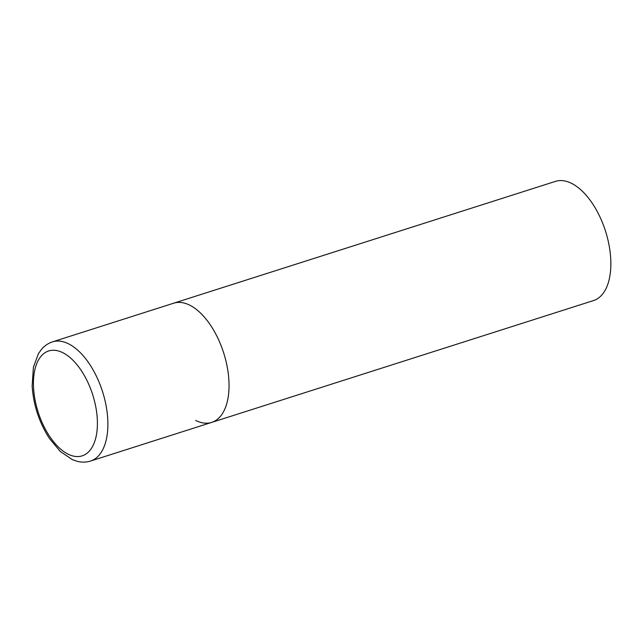 <?xml version="1.0" encoding="UTF-8"?>
<svg xmlns="http://www.w3.org/2000/svg" width="643" height="643" viewBox="0 0 643 643"><rect width="100%" height="100%" fill="white"/><g stroke="black" fill="none" stroke-linecap="round" stroke-linejoin="round"><path stroke-width="0.96" d="M211.708 422.395L593.513 300.57A62.556 32.528 72.3 0 0 609.05 245.152A62.556 32.528 72.3 0 0 571.474 183.311A62.556 32.528 72.3 0 0 555.488 181.374L52.517 341.859A62.556 32.528 -107.7 0 1 107.759 419.469A62.556 32.528 -107.7 0 1 90.542 461.055L211.708 422.395A62.556 32.528 -107.7 0 0 228.916 380.817A62.556 32.528 -107.7 0 0 173.674 303.199A62.556 32.528 72.3 0 1 189.669 305.136A62.556 32.528 72.3 0 1 227.236 366.976A62.556 32.528 72.3 0 1 211.708 422.395A62.556 32.528 72.3 0 1 195.713 420.458M33.54 387.552A55.049 28.622 -107.7 0 0 68.078 454.151A55.049 28.622 -107.7 0 0 97.302 419.26A55.049 28.622 -107.7 0 0 62.757 352.661A55.049 28.622 -107.7 0 0 33.54 387.552M90.542 461.055C86.106 462.421 81.548 462.478 76.855 461.216L72.209 459.568L60.305 451.474L49.35 438.357C39.167 422.467 33.428 405.01 32.15 386.001L33.412 367.177L38.427 353.69L41.256 349.655C44.351 345.91 48.104 343.314 52.517 341.859"/></g></svg>
